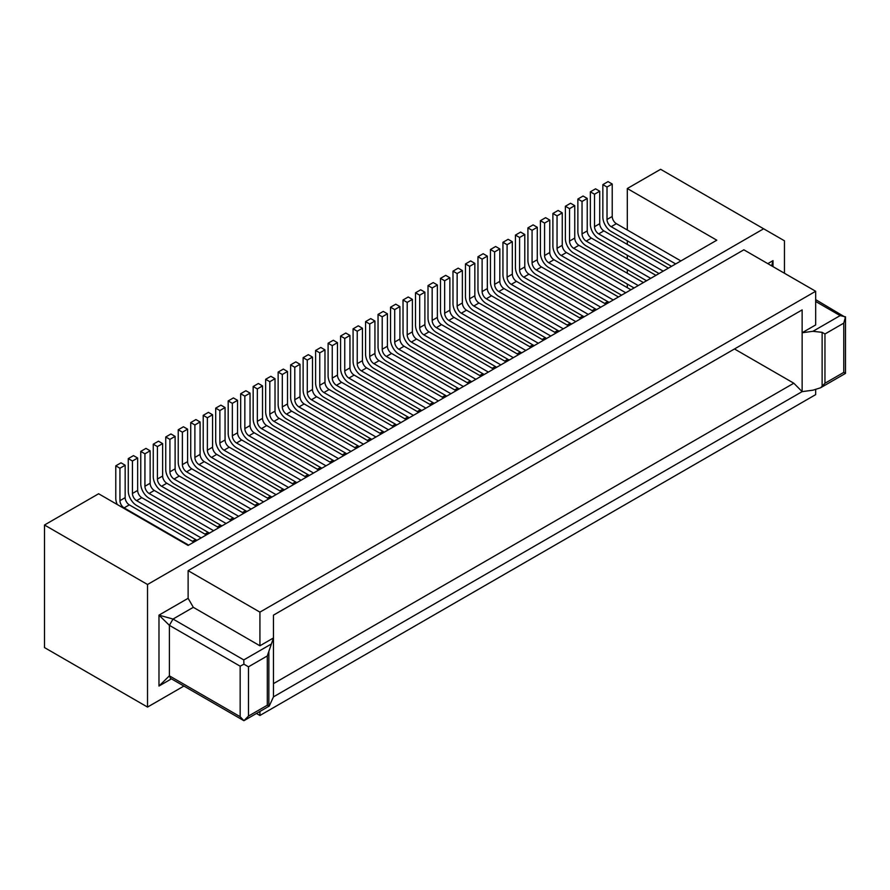 <?xml version="1.0" encoding="UTF-8"?>
<svg xmlns="http://www.w3.org/2000/svg" width="890" height="890" viewBox="0 0 890 890"><rect width="100%" height="100%" fill="white"/><g stroke="black" fill="none" stroke-linecap="round" stroke-linejoin="round"><path stroke-width="1.33" d="M209.083 533.332A11.77 6.797 -120 0 0 205.646 533.744A11.77 6.797 -120 0 0 205.034 534.178M221.577 526.124A11.77 6.797 -120 0 0 218.139 526.524A11.77 6.797 -120 0 0 217.527 526.969M234.437 518.703L174.073 483.849A11.77 6.797 60 0 1 165.74 469.43L165.74 436.979L169.912 439.382L169.912 471.834A5.885 3.404 -120 0 0 174.073 479.043L238.598 516.3M246.919 511.483L186.555 476.639A11.77 6.797 60 0 1 178.234 462.222L178.234 429.77L182.394 432.173L182.394 464.625A5.885 3.404 -120 0 0 186.555 471.834L251.08 509.08M815.674 291.275L259.925 612.131L188.124 570.668L743.862 249.812L815.674 291.275L815.674 324.928L802.135 332.738L802.135 309.909L273.464 615.135L273.475 696.848L269.214 706.126M188.124 570.668L188.124 598.314L158.976 615.135L173.016 619.051L193.319 607.325L259.925 645.784L273.464 637.963L267.289 655.952L267.289 705.225L268.858 706.126L268.858 651.769M147.529 584.496L44.5 525.011L44.5 647.586L147.529 707.072L147.529 584.496L763.642 228.786L784.457 240.801L784.457 273.252M843.776 323.126L845.489 316.84L840.149 315.605L812.948 331.303L802.146 332.749L802.135 391.633L812.948 390.187L820.625 387.773L824.963 383.245L843.776 372.387L843.776 323.126L824.963 333.984L822.126 332.337L812.948 331.303M845.5 317.363L815.674 299.641M845.489 373.377L843.776 372.387M171.425 678.859L158.976 686.034L171.425 678.859M256.454 713.469L259.925 715.482L815.674 394.626L815.674 389.686M259.925 711.466L259.925 715.482M188.124 598.314L193.319 607.325M243.793 513.296L179.268 476.039A5.885 3.404 60 0 1 175.108 468.83L175.108 436.378L170.947 433.975L165.74 436.979M627.305 229.987L627.305 188.524L716.806 240.2L188.124 545.437L98.623 493.761L44.5 525.011M259.925 612.131L259.925 645.784M273.475 683.62L793.813 383.212L802.135 391.622L273.475 696.848M196.601 540.542A11.77 6.797 -120 0 0 193.163 540.953A11.77 6.797 -120 0 0 192.552 541.387M256.287 506.076L191.762 468.83A5.885 3.404 60 0 1 187.601 461.621L187.601 429.169L183.44 426.766L178.234 429.77M259.413 504.274L199.048 469.43A11.77 6.797 60 0 1 190.727 455.013L190.727 422.561L194.888 424.964L194.888 457.416A5.885 3.404 -120 0 0 199.048 464.625L263.574 501.871M268.78 498.867L204.255 461.621A5.885 3.404 60 0 1 200.083 454.412L200.083 421.96L194.888 424.964M293.756 484.449L229.231 447.192A5.885 3.404 60 0 1 225.07 439.983L225.07 407.542L220.898 405.139L215.703 408.143L219.863 410.546L219.863 442.986A5.885 3.404 -120 0 0 224.024 450.207L288.549 487.453M281.262 491.658L216.737 454.412A5.885 3.404 60 0 1 212.577 447.192L212.577 414.751L207.37 417.755L207.37 450.207A5.885 3.404 -120 0 0 211.531 457.416L276.056 494.662M271.895 497.065L211.531 462.222A11.77 6.797 60 0 1 203.209 447.792L203.209 415.352L207.37 417.755M212.577 414.751L208.416 412.348L203.209 415.352M234.059 518.914A11.77 6.797 -120 0 0 230.621 519.315A11.77 6.797 -120 0 0 230.02 519.749M306.238 477.24L241.713 439.983A5.885 3.404 60 0 1 237.552 432.774L237.552 400.333L233.391 397.93L228.185 400.934L232.346 403.337L232.346 435.777A5.885 3.404 -120 0 0 236.518 442.986L301.043 480.244M237.552 400.333L232.346 403.337M296.871 482.647L236.518 447.792A11.77 6.797 60 0 1 228.185 433.374L228.185 400.934M284.388 489.856L224.024 455.013A11.77 6.797 60 0 1 215.703 440.583L215.703 408.143M200.083 421.96L195.922 419.557L190.727 422.561M225.07 407.542L219.863 410.546M187.601 429.169L182.394 432.173M193.842 542.132L129.317 504.875A5.885 3.404 60 0 1 125.156 497.666L125.156 465.225L120.996 462.822L115.789 465.826L119.95 468.229L119.95 500.67A5.885 3.404 -120 0 0 124.111 507.878L188.636 545.136M125.156 465.225L119.95 468.229M117.235 504.508A11.77 6.797 60 0 1 115.789 498.267L115.789 465.826M196.968 540.33L136.604 505.476A11.77 6.797 60 0 1 128.282 491.058L128.282 458.617L132.443 461.02L132.443 493.461A5.885 3.404 -120 0 0 136.604 500.67L201.129 537.927M206.335 534.923L141.81 497.666A5.885 3.404 60 0 1 137.65 490.457L137.65 458.016L132.443 461.02M137.65 458.016L133.478 455.613L128.282 458.617M209.45 533.121L149.097 498.267A11.77 6.797 60 0 1 140.765 483.849L140.765 451.397L144.925 453.811L144.925 486.252A5.885 3.404 -120 0 0 149.097 493.461L213.622 530.718M218.818 527.714L154.293 490.457A5.885 3.404 60 0 1 150.132 483.248L150.132 450.796L144.925 453.811M150.132 450.796L145.971 448.393L140.765 451.397M221.944 525.912L161.58 491.058A11.77 6.797 60 0 1 153.258 476.639L153.258 444.188L157.419 446.591L157.419 479.043A5.885 3.404 -120 0 0 161.58 486.252L226.105 523.509M231.311 520.505L166.786 483.248A5.885 3.404 60 0 1 162.625 476.039L162.625 443.587L157.419 446.591M162.625 443.587L158.465 441.184L153.258 444.188M175.108 436.378L169.912 439.382M421.76 410.546L361.396 375.691A11.77 6.797 60 0 1 353.074 361.273L353.074 328.833L357.235 331.236L357.235 363.676A5.885 3.404 -120 0 0 361.396 370.885L425.921 408.143M431.127 405.139L366.602 367.882A5.885 3.404 60 0 1 362.441 360.673L362.441 328.232L358.281 325.829L353.074 328.833M362.441 328.232L357.235 331.236M358.948 446.813A11.77 6.797 -120 0 0 355.511 447.214A11.77 6.797 -120 0 0 354.899 447.648M246.552 511.705A11.77 6.797 -120 0 0 243.115 512.106A11.77 6.797 -120 0 0 242.503 512.54M318.731 470.031L254.206 432.774A5.885 3.404 60 0 1 250.046 425.565L250.046 393.124L245.885 390.721L240.678 393.725L244.839 396.128L244.839 428.568A5.885 3.404 -120 0 0 249 435.777L313.525 473.035M250.046 393.124L244.839 396.128M309.364 475.438L249 440.583A11.77 6.797 60 0 1 240.678 426.165L240.678 393.725M259.035 504.497A11.77 6.797 -120 0 0 255.608 504.897A11.77 6.797 -120 0 0 254.996 505.331M321.857 468.229L261.493 433.374A11.77 6.797 60 0 1 253.161 418.956L253.161 386.505L257.332 388.919L257.332 421.359A5.885 3.404 -120 0 0 261.493 428.568L326.018 465.826M331.214 462.822L266.7 425.565A5.885 3.404 60 0 1 262.528 418.356L262.528 385.904L257.332 388.919M262.528 385.904L258.367 383.501L253.161 386.505M271.528 497.276A11.77 6.797 -120 0 0 268.09 497.688A11.77 6.797 -120 0 0 267.478 498.122M334.34 461.02L273.975 426.165A11.77 6.797 60 0 1 265.654 411.747L265.654 379.296L269.815 381.699L269.815 414.15A5.885 3.404 -120 0 0 273.975 421.359L338.5 458.617M343.707 455.613L279.182 418.356A5.885 3.404 60 0 1 275.021 411.147L275.021 378.695L269.815 381.699M275.021 378.695L270.86 376.292L265.654 379.296M284.021 490.067A11.77 6.797 -120 0 0 280.584 490.479A11.77 6.797 -120 0 0 279.972 490.913M346.833 453.811L286.469 418.956A11.77 6.797 60 0 1 278.147 404.538L278.147 372.087L282.308 374.49L282.308 406.941A5.885 3.404 -120 0 0 286.469 414.15L350.994 451.408M356.2 448.393L291.675 411.147A5.885 3.404 60 0 1 287.503 403.938L287.503 371.486L282.308 374.49M287.503 371.486L283.343 369.083L278.147 372.087M296.503 482.858A11.77 6.797 -120 0 0 293.066 483.27A11.77 6.797 -120 0 0 292.454 483.704M359.315 446.591L298.962 411.747A11.77 6.797 60 0 1 290.63 397.329L290.63 364.878L294.79 367.281L294.79 399.732A5.885 3.404 -120 0 0 298.962 406.941L363.476 444.188M368.683 441.184L304.157 403.938A5.885 3.404 60 0 1 299.997 396.729L299.997 364.277L295.836 361.874L290.63 364.878M299.997 364.277L294.79 367.281M308.997 475.649A11.77 6.797 -120 0 0 305.559 476.061A11.77 6.797 -120 0 0 304.947 476.495M381.176 433.975L316.651 396.729A5.885 3.404 60 0 1 312.49 389.52L312.49 357.068L308.318 354.665L303.123 357.669L307.284 360.072L307.284 392.523A5.885 3.404 -120 0 0 311.444 399.732L375.969 436.979M312.49 357.068L307.284 360.072M371.809 439.382L311.444 404.538A11.77 6.797 60 0 1 303.123 390.12L303.123 357.669M321.479 468.44A11.77 6.797 -120 0 0 318.053 468.852A11.77 6.797 -120 0 0 317.441 469.286M384.291 432.173L323.938 397.329A11.77 6.797 60 0 1 315.605 382.9L315.605 350.46L319.766 352.863L319.766 385.303A5.885 3.404 -120 0 0 323.938 392.523L388.463 429.77M393.658 426.766L329.133 389.52A5.885 3.404 60 0 1 324.972 382.3L324.972 349.859L319.766 352.863M324.972 349.859L320.812 347.456L315.605 350.46M333.973 461.231A11.77 6.797 -120 0 0 330.535 461.632A11.77 6.797 -120 0 0 329.923 462.077M396.784 424.964L336.42 390.12A11.77 6.797 60 0 1 328.099 375.691L328.099 343.251L332.259 345.654L332.259 378.094A5.885 3.404 -120 0 0 336.42 385.303L400.945 422.561M406.151 419.557L341.627 382.3A5.885 3.404 60 0 1 337.466 375.091L337.466 342.65L332.259 345.654M337.466 342.65L333.305 340.247L328.099 343.251M346.455 454.022A11.77 6.797 -120 0 0 343.028 454.423A11.77 6.797 -120 0 0 342.416 454.857M409.278 417.755L348.913 382.9A11.77 6.797 60 0 1 340.581 368.482L340.581 336.042L344.753 338.445L344.753 370.885A5.885 3.404 -120 0 0 348.913 378.094L413.438 415.352M418.645 412.348L354.12 375.091A5.885 3.404 60 0 1 349.948 367.882L349.948 335.441L344.753 338.445M349.948 335.441L345.787 333.038L340.581 336.042M267.289 705.225L248.477 716.083L243.905 720.7L269.103 706.159M270.983 644.204L243.782 659.913L243.905 664.163L248.477 666.81L267.289 655.952M170.457 678.291L169.389 675.844L169.389 625.336L158.976 615.135L158.976 686.034L169.389 675.844L240.155 716.695L243.905 720.7M243.905 664.163L240.155 666.187L240.155 716.695M243.782 659.913L173.016 619.051L169.389 625.336L240.155 666.187M183.907 686.068L147.529 707.072M771.663 265.865L773.01 260.637L773.01 266.644L773.01 260.637L767.803 263.64M671.538 266.344L611.174 231.489A11.77 6.797 60 0 1 602.853 217.071L602.853 184.619L607.013 187.022L607.013 219.474A5.885 3.404 -120 0 0 611.174 226.683L675.699 263.941M680.906 260.937L616.381 223.679A5.885 3.404 60 0 1 612.22 216.47L612.22 184.019L608.048 181.616L602.853 184.619M371.442 439.604A11.77 6.797 -120 0 0 368.004 440.005A11.77 6.797 -120 0 0 367.392 440.439M443.62 397.93L379.096 360.673A5.885 3.404 60 0 1 374.935 353.464L374.935 321.012L370.763 318.609L365.568 321.613L369.728 324.016L369.728 356.467A5.885 3.404 -120 0 0 373.889 363.676L438.414 400.934M374.935 321.012L369.728 324.016M434.253 403.337L373.889 368.482A11.77 6.797 60 0 1 365.568 354.064L365.568 321.613M383.924 432.384A11.77 6.797 -120 0 0 380.486 432.796A11.77 6.797 -120 0 0 379.874 433.23M446.736 396.128L386.382 361.273A11.77 6.797 60 0 1 378.05 346.855L378.05 314.404L382.211 316.807L382.211 349.258A5.885 3.404 -120 0 0 386.382 356.467L450.907 393.725M456.103 390.721L391.578 353.464A5.885 3.404 60 0 1 387.417 346.255L387.417 313.803L382.211 316.807M387.417 313.803L383.256 311.4L378.05 314.404M396.417 425.175A11.77 6.797 -120 0 0 392.98 425.587A11.77 6.797 -120 0 0 392.368 426.021M459.229 388.919L398.865 354.064A11.77 6.797 60 0 1 390.543 339.646L390.543 307.195L394.704 309.598L394.704 342.049A5.885 3.404 -120 0 0 398.865 349.258L463.39 386.516M468.596 383.501L404.071 346.255A5.885 3.404 60 0 1 399.91 339.046L399.91 306.594L394.704 309.598M399.91 306.594L395.75 304.191L390.543 307.195M408.899 417.966A11.77 6.797 -120 0 0 405.473 418.378A11.77 6.797 -120 0 0 404.861 418.812M471.711 381.699L411.358 346.855A11.77 6.797 60 0 1 403.025 332.437L403.025 299.986L407.197 302.389L407.197 334.84A5.885 3.404 -120 0 0 411.358 342.049L475.883 379.296M481.078 376.292L416.553 339.046A5.885 3.404 60 0 1 412.393 331.837L412.393 299.385L407.197 302.389M412.393 299.385L408.232 296.982L403.025 299.986M421.393 410.757A11.77 6.797 -120 0 0 417.955 411.169A11.77 6.797 -120 0 0 417.343 411.603M484.205 374.49L423.84 339.646A11.77 6.797 60 0 1 415.519 325.228L415.519 292.777L419.68 295.18L419.68 327.631A5.885 3.404 -120 0 0 423.84 334.84L488.365 372.087M493.572 369.083L429.047 331.837A5.885 3.404 60 0 1 424.886 324.627L424.886 292.176L420.725 289.773L415.519 292.777M424.886 292.176L419.68 295.18M433.875 403.548A11.77 6.797 -120 0 0 430.449 403.949A11.77 6.797 -120 0 0 429.837 404.394M506.065 361.874L441.54 324.627A5.885 3.404 60 0 1 437.368 317.407L437.368 284.967L433.207 282.564L428.012 285.568L432.173 287.971L432.173 320.411A5.885 3.404 -120 0 0 436.334 327.631L500.859 364.878M437.368 284.967L432.173 287.971M496.698 367.281L436.334 332.437A11.77 6.797 60 0 1 428.012 318.008L428.012 285.568M446.368 396.339A11.77 6.797 -120 0 0 442.931 396.74A11.77 6.797 -120 0 0 442.319 397.174M509.18 360.072L448.816 325.228A11.77 6.797 60 0 1 440.494 310.799L440.494 278.359L444.655 280.762L444.655 313.202A5.885 3.404 -120 0 0 448.816 320.411L513.341 357.669M518.547 354.665L454.022 317.407A5.885 3.404 60 0 1 449.862 310.198L449.862 277.758L444.655 280.762M449.862 277.758L445.701 275.355L440.494 278.359M458.862 389.13A11.77 6.797 -120 0 0 455.424 389.531A11.77 6.797 -120 0 0 454.812 389.965M521.673 352.863L461.309 318.008A11.77 6.797 60 0 1 452.988 303.59L452.988 271.15L457.149 273.553L457.149 305.993A5.885 3.404 -120 0 0 461.309 313.202L525.834 350.46M531.041 347.456L466.516 310.198A5.885 3.404 60 0 1 462.355 302.989L462.355 270.549L457.149 273.553M462.355 270.549L458.183 268.146L452.988 271.15M471.344 381.921A11.77 6.797 -120 0 0 467.906 382.322A11.77 6.797 -120 0 0 467.295 382.756M534.156 345.654L473.803 310.799A11.77 6.797 60 0 1 465.47 296.381L465.47 263.941L469.631 266.344L469.631 298.784A5.885 3.404 -120 0 0 473.803 305.993L538.328 343.251M543.523 340.247L478.998 302.989A5.885 3.404 60 0 1 474.837 295.78L474.837 263.34L469.631 266.344M474.837 263.34L470.676 260.926L465.47 263.941M483.837 374.712A11.77 6.797 -120 0 0 480.4 375.113A11.77 6.797 -120 0 0 479.788 375.547M546.649 338.445L486.285 303.59A11.77 6.797 60 0 1 477.963 289.172L477.963 256.721L482.124 259.123L482.124 291.575A5.885 3.404 -120 0 0 486.285 298.784L550.81 336.042M556.016 333.038L491.491 295.78A5.885 3.404 60 0 1 487.331 288.571L487.331 256.12L483.17 253.717L477.963 256.721M487.331 256.12L482.124 259.123M496.32 367.492A11.77 6.797 -120 0 0 492.893 367.904A11.77 6.797 -120 0 0 492.281 368.338M568.499 325.829L503.985 288.571A5.885 3.404 60 0 1 499.813 281.362L499.813 248.911L495.652 246.508L490.446 249.512L494.618 251.915L494.618 284.366A5.885 3.404 -120 0 0 498.778 291.575L563.303 328.833M499.813 248.911L494.618 251.915M559.143 331.236L498.778 296.381A11.77 6.797 60 0 1 490.446 281.963L490.446 249.512M508.813 360.283A11.77 6.797 -120 0 0 505.375 360.695A11.77 6.797 -120 0 0 504.764 361.129M571.625 324.027L511.261 289.172A11.77 6.797 60 0 1 502.939 274.754L502.939 242.303L507.1 244.706L507.1 277.157A5.885 3.404 -120 0 0 511.261 284.366L575.785 321.613M580.992 318.609L516.467 281.362A5.885 3.404 60 0 1 512.306 274.153L512.306 241.702L507.1 244.706M512.306 241.702L508.146 239.299L502.939 242.303M521.306 353.074A11.77 6.797 -120 0 0 517.869 353.486A11.77 6.797 -120 0 0 517.257 353.92M584.118 316.807L523.754 281.963A11.77 6.797 60 0 1 515.432 267.545L515.432 235.094L519.593 237.496L519.593 269.948A5.885 3.404 -120 0 0 523.754 277.157L588.279 314.404M593.485 311.4L528.96 274.153A5.885 3.404 60 0 1 524.788 266.944L524.788 234.493L519.593 237.496M524.788 234.493L520.628 232.09L515.432 235.094M533.789 345.865A11.77 6.797 -120 0 0 530.351 346.277A11.77 6.797 -120 0 0 529.739 346.711M596.6 309.598L536.247 274.754A11.77 6.797 60 0 1 527.915 260.336L527.915 227.885L532.075 230.288L532.075 262.739A5.885 3.404 -120 0 0 536.247 269.948L600.761 307.195M605.968 304.191L541.443 266.944A5.885 3.404 60 0 1 537.282 259.724L537.282 227.284L532.075 230.288M537.282 227.284L533.121 224.881L527.915 227.885M546.282 338.656A11.77 6.797 -120 0 0 542.844 339.057A11.77 6.797 -120 0 0 542.232 339.502M609.094 302.389L548.73 267.545A11.77 6.797 60 0 1 540.408 253.116L540.408 220.676L544.569 223.079L544.569 255.519A5.885 3.404 -120 0 0 548.73 262.739L613.255 299.986M618.461 296.982L553.936 259.735A5.885 3.404 60 0 1 549.775 252.515L549.775 220.075L545.603 217.672L540.408 220.676M549.775 220.075L544.569 223.079M558.764 331.447A11.77 6.797 -120 0 0 555.327 331.848A11.77 6.797 -120 0 0 554.726 332.281M630.943 289.773L566.418 252.515A5.885 3.404 60 0 1 562.258 245.306L562.258 212.866L558.097 210.463L552.89 213.466L557.051 215.869L557.051 248.31A5.885 3.404 -120 0 0 561.223 255.519L625.748 292.777M562.258 212.866L557.051 215.869M621.576 295.18L561.223 260.336A11.77 6.797 60 0 1 552.89 245.907L552.89 213.466M571.258 324.238A11.77 6.797 -120 0 0 567.82 324.639A11.77 6.797 -120 0 0 567.208 325.072M634.069 287.971L573.705 253.116A11.77 6.797 60 0 1 565.384 238.698L565.384 206.258L569.544 208.661L569.544 241.101A5.885 3.404 -120 0 0 573.705 248.31L638.23 285.568M643.437 282.564L578.912 245.306A5.885 3.404 60 0 1 574.751 238.097L574.751 205.657L569.544 208.661M574.751 205.657L570.59 203.254L565.384 206.258M583.74 317.029A11.77 6.797 -120 0 0 580.313 317.43A11.77 6.797 -120 0 0 579.702 317.864M646.563 280.762L586.198 245.907A11.77 6.797 60 0 1 577.866 231.489L577.866 199.037L582.038 201.452L582.038 233.892A5.885 3.404 -120 0 0 586.198 241.101L650.723 278.359M655.93 275.355L591.405 238.097A5.885 3.404 60 0 1 587.233 230.888L587.233 198.437L582.038 201.452M587.233 198.437L583.072 196.034L577.866 199.037M596.233 309.809A11.77 6.797 -120 0 0 592.796 310.221A11.77 6.797 -120 0 0 592.184 310.655M659.045 273.553L598.681 238.698A11.77 6.797 60 0 1 590.359 224.28L590.359 191.828L594.52 194.231L594.52 226.683A5.885 3.404 -120 0 0 598.681 233.892L663.206 271.15M668.412 268.146L603.887 230.888A5.885 3.404 60 0 1 599.727 223.679L599.727 191.228L594.52 194.231M599.727 191.228L595.566 188.825L590.359 191.828M608.727 302.6A11.77 6.797 -120 0 0 605.289 303.012A11.77 6.797 -120 0 0 604.677 303.445M612.22 184.019L607.013 187.022M763.642 228.786L660.614 169.3L627.305 188.524M627.305 287.67L627.305 284.066M627.305 273.252L627.305 269.648M627.305 258.823L627.305 255.219M627.305 244.405L627.305 240.801M793.813 383.212L734.484 348.969M191.762 468.83L186.555 471.834M200.083 454.412L194.888 457.416M204.255 461.621L199.048 464.625M229.231 447.192L224.024 450.207M212.577 447.192L207.37 450.207M216.737 454.412L211.531 457.416M241.713 439.983L236.518 442.986M237.552 432.774L232.346 435.777M225.07 439.983L219.863 442.986M187.601 461.621L182.394 464.625M125.156 497.666L119.95 500.67M129.317 504.875L124.111 507.878M137.65 490.457L132.443 493.461M141.81 497.666L136.604 500.67M150.132 483.248L144.925 486.252M154.293 490.457L149.097 493.461M162.625 476.039L157.419 479.043M166.786 483.248L161.58 486.252M175.108 468.83L169.912 471.834M179.268 476.039L174.073 479.043M366.602 367.882L361.396 370.885M362.441 360.673L357.235 363.676M250.046 425.565L244.839 428.568M254.206 432.774L249 435.777M262.528 418.356L257.332 421.359M266.7 425.565L261.493 428.568M275.021 411.147L269.815 414.15M279.182 418.356L273.975 421.359M287.503 403.938L282.308 406.941M291.675 411.147L286.469 414.15M299.997 396.729L294.79 399.732M304.157 403.938L298.962 406.941M312.49 389.52L307.284 392.523M316.651 396.729L311.444 399.732M324.972 382.3L319.766 385.303M329.133 389.52L323.938 392.523M337.466 375.091L332.259 378.094M341.627 382.3L336.42 385.303M349.948 367.882L344.753 370.885M354.12 375.091L348.913 378.094M824.963 333.984L824.963 383.245M822.126 332.337L822.126 386.705M248.477 716.083L248.477 666.81M374.935 353.464L369.728 356.467M379.096 360.673L373.889 363.676M387.417 346.255L382.211 349.258M391.578 353.464L386.382 356.467M399.91 339.046L394.704 342.049M404.071 346.255L398.865 349.258M412.393 331.837L407.197 334.84M416.553 339.046L411.358 342.049M424.886 324.627L419.68 327.631M429.047 331.837L423.84 334.84M437.368 317.407L432.173 320.411M441.54 324.627L436.334 327.631M449.862 310.198L444.655 313.202M454.022 317.407L448.816 320.411M462.355 302.989L457.149 305.993M466.516 310.198L461.309 313.202M474.837 295.78L469.631 298.784M478.998 302.989L473.803 305.993M487.331 288.571L482.124 291.575M491.491 295.78L486.285 298.784M499.813 281.362L494.618 284.366M503.985 288.571L498.778 291.575M512.306 274.153L507.1 277.157M516.467 281.362L511.261 284.366M524.788 266.944L519.593 269.948M528.96 274.153L523.754 277.157M537.282 259.724L532.075 262.739M541.443 266.944L536.247 269.948M549.775 252.515L544.569 255.519M553.936 259.735L548.73 262.739M562.258 245.306L557.051 248.31M566.418 252.515L561.223 255.519M574.751 238.097L569.544 241.101M578.912 245.306L573.705 248.31M587.233 230.888L582.038 233.892M591.405 238.097L586.198 241.101M599.727 223.679L594.52 226.683M603.887 230.888L598.681 233.892M612.22 216.47L607.013 219.474M616.381 223.679L611.174 226.683M840.149 315.605L815.674 301.476M208.093 532.331L205.646 533.744M220.575 525.122L218.139 526.524M845.5 373.322L845.5 317.385M233.069 517.913L230.621 519.315M195.6 539.54L193.163 540.953M845.444 373.422L821.069 387.495M357.958 445.812L355.511 447.214M245.551 510.704L243.115 512.106M258.044 503.484L255.608 504.897M270.527 496.275L268.09 497.688M283.02 489.066L280.584 490.479M295.513 481.857L293.066 483.27M307.996 474.648L305.559 476.061M320.489 467.439L318.053 468.852M332.971 460.23L330.535 461.632M345.465 453.021L343.028 454.423M243.882 720.689L170.391 678.258M370.44 438.592L368.004 440.005M382.934 431.383L380.486 432.796M395.416 424.174L392.98 425.587M407.909 416.965L405.473 418.378M420.392 409.756L417.955 411.169M432.885 402.547L430.449 403.949M445.378 395.338L442.931 396.74M457.861 388.129L455.424 389.531M470.354 380.92L467.906 382.322M482.836 373.7L480.4 375.113M495.33 366.491L492.893 367.904M507.812 359.282L505.375 360.695M520.305 352.073L517.869 353.486M532.798 344.864L530.351 346.277M545.281 337.655L542.844 339.057M557.774 330.446L555.327 331.848M570.256 323.237L567.82 324.639M582.75 316.028L580.313 317.43M595.232 308.808L592.796 310.221M607.725 301.599L605.289 303.012"/></g></svg>
